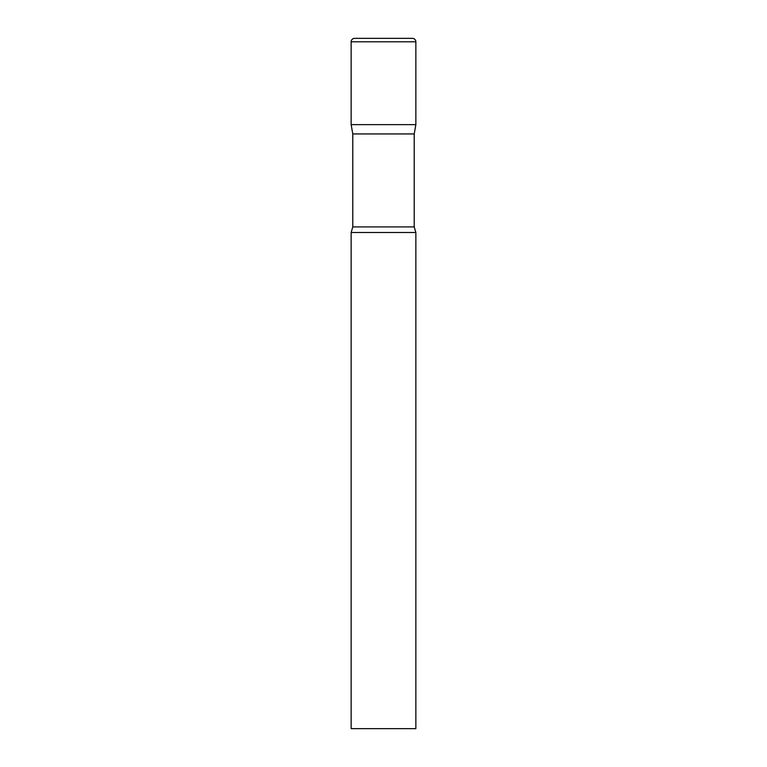 <?xml version="1.0" encoding="UTF-8"?>
<svg xmlns="http://www.w3.org/2000/svg" width="767" height="767" viewBox="0 0 767 767"><rect width="100%" height="100%" fill="white"/><g stroke="black" fill="none" stroke-linecap="round" stroke-linejoin="round"><path stroke-width="1.15" d="M414.218 133.937L414.218 226.907L352.782 226.907L352.782 133.937L414.218 133.937L415.858 124.638L351.142 124.638L415.858 124.638L415.858 41.802A3.452 3.452 0 0 0 412.406 38.35L354.594 38.35A3.452 3.452 0 0 0 351.142 41.802L415.858 41.802M352.782 133.937L351.142 124.638L351.142 41.802M383.5 232.497L351.142 232.497L351.142 728.65L415.858 728.65L415.858 232.497L383.5 232.497M352.782 226.907L351.142 232.497M414.218 226.907L415.858 232.497"/></g></svg>

